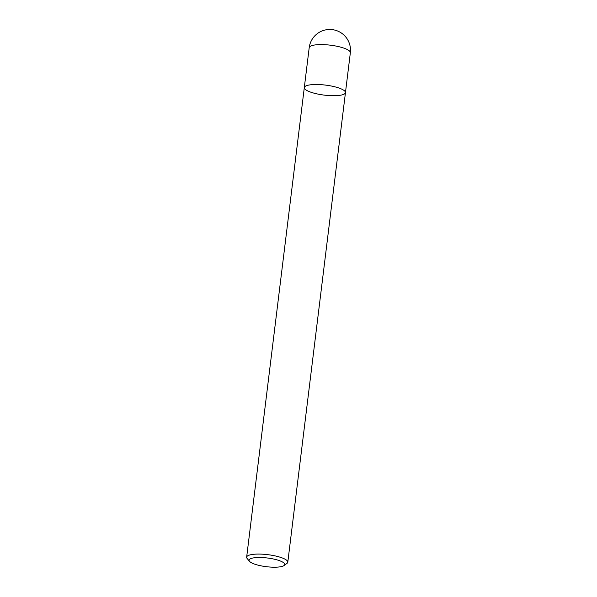 <?xml version="1.0" encoding="UTF-8"?>
<svg xmlns="http://www.w3.org/2000/svg" width="597" height="597" viewBox="0 0 597 597"><rect width="100%" height="100%" fill="white"/><g stroke="black" fill="none" stroke-linecap="round" stroke-linejoin="round"><path stroke-width="0.9" d="M249.501 561.314L247.151 558.493A20.731 5.052 7 0 1 246.651 557.158A20.731 5.052 7 0 1 267.837 554.673A20.731 5.052 7 0 1 287.799 562.21A20.731 5.052 7 0 1 286.978 563.389L284.023 565.553A17.962 4.373 -173 0 0 267.426 558.001A17.962 4.373 -173 0 0 249.501 561.314A17.962 4.373 -173 0 0 265.919 566.635A17.962 4.373 -173 0 0 283.747 565.732A17.962 4.373 -173 0 0 284.023 565.553M350.349 52.723A20.731 20.731 0 0 0 332.305 29.626A20.731 20.731 0 0 0 309.201 47.67A20.731 5.052 -173 0 1 310.328 46.29A20.731 5.052 -173 0 1 333.499 45.626A20.731 5.052 -173 0 1 350.349 52.723L345.454 92.632A20.731 5.052 -173 0 0 325.492 85.095A20.731 5.052 -173 0 0 304.306 87.58A20.731 5.052 7 0 1 305.433 86.192A20.731 5.052 7 0 1 328.596 85.535A20.731 5.052 7 0 1 345.454 92.632A20.731 5.052 7 0 1 324.261 95.117A20.731 5.052 7 0 1 304.306 87.58L246.651 557.158M345.454 92.632L287.799 562.21M309.201 47.67L304.306 87.58"/></g></svg>

